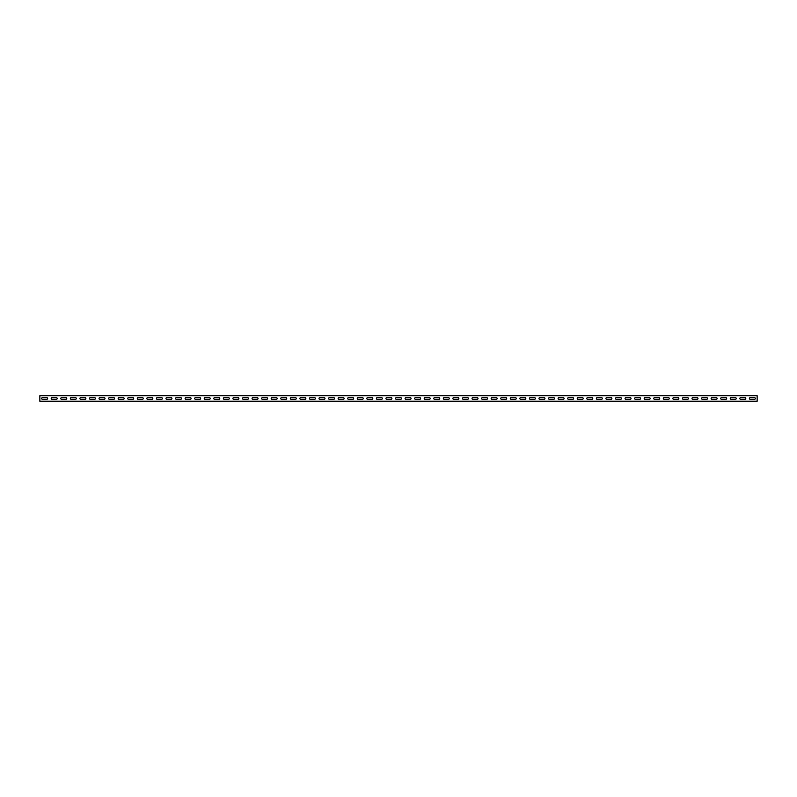 <?xml version="1.0" encoding="UTF-8"?>
<svg xmlns="http://www.w3.org/2000/svg" width="797" height="797" viewBox="0 0 797 797"><rect width="100%" height="100%" fill="white"/><g stroke="black" fill="none" stroke-linecap="round" stroke-linejoin="round"><path stroke-width="1.2" d="M42.48 401.27L46.784 401.27L42.48 401.27M52.044 401.27L56.348 401.27L52.044 401.27M61.608 401.27L65.912 401.27L61.608 401.27M71.172 401.27L75.476 401.27L71.172 401.27M80.736 401.27L85.04 401.27L80.736 401.27M90.3 401.27L94.604 401.27L90.3 401.27M99.864 401.27L104.168 401.27L99.864 401.27M109.428 401.27L113.732 401.27L109.428 401.27M118.992 401.27L123.296 401.27L118.992 401.27M128.556 401.27L132.86 401.27L128.556 401.27M138.12 401.27L142.424 401.27L138.12 401.27M147.684 401.27L151.988 401.27L147.684 401.27M157.248 401.27L161.552 401.27L157.248 401.27M166.812 401.27L171.116 401.27L166.812 401.27M176.376 401.27L180.68 401.27L176.376 401.27M185.94 401.27L190.244 401.27L185.94 401.27M195.504 401.27L199.808 401.27L195.504 401.27M205.068 401.27L209.372 401.27L205.068 401.27M214.632 401.27L218.936 401.27L214.632 401.27M224.196 401.27L228.5 401.27L224.196 401.27M233.76 401.27L238.064 401.27L233.76 401.27M243.324 401.27L247.628 401.27L243.324 401.27M252.888 401.27L257.192 401.27L252.888 401.27M262.452 401.27L266.756 401.27L262.452 401.27M272.016 401.27L276.32 401.27L272.016 401.27M281.58 401.27L285.884 401.27L281.58 401.27M291.144 401.27L295.448 401.27L291.144 401.27M300.708 401.27L305.012 401.27L300.708 401.27M310.272 401.27L314.576 401.27L310.272 401.27M319.836 401.27L324.14 401.27L319.836 401.27M329.4 401.27L333.704 401.27L329.4 401.27M338.964 401.27L343.268 401.27L338.964 401.27M348.528 401.27L352.832 401.27L348.528 401.27M358.092 401.27L362.396 401.27L358.092 401.27M367.656 401.27L371.96 401.27L367.656 401.27M377.22 401.27L381.524 401.27L377.22 401.27M386.784 401.27L391.088 401.27L386.784 401.27M396.348 401.27L400.652 401.27L396.348 401.27M405.912 401.27L410.216 401.27L405.912 401.27M415.476 401.27L419.78 401.27L415.476 401.27M425.04 401.27L429.344 401.27L425.04 401.27M434.604 401.27L438.908 401.27L434.604 401.27M444.168 401.27L448.472 401.27L444.168 401.27M453.732 401.27L458.036 401.27L453.732 401.27M463.296 401.27L467.6 401.27L463.296 401.27M472.86 401.27L477.164 401.27L472.86 401.27M482.424 401.27L486.728 401.27L482.424 401.27M491.988 401.27L496.292 401.27L491.988 401.27M501.552 401.27L505.856 401.27L501.552 401.27M511.116 401.27L515.42 401.27L511.116 401.27M520.68 401.27L524.984 401.27L520.68 401.27M530.244 401.27L534.548 401.27L530.244 401.27M539.808 401.27L544.112 401.27L539.808 401.27M549.372 401.27L553.676 401.27L549.372 401.27M558.936 401.27L563.24 401.27L558.936 401.27M568.5 401.27L572.804 401.27L568.5 401.27M578.064 401.27L582.368 401.27L578.064 401.27M587.628 401.27L591.932 401.27L587.628 401.27M597.192 401.27L601.496 401.27L597.192 401.27M606.756 401.27L611.06 401.27L606.756 401.27M616.32 401.27L620.624 401.27L616.32 401.27M625.884 401.27L630.188 401.27L625.884 401.27M635.448 401.27L639.752 401.27L635.448 401.27M645.012 401.27L649.316 401.27L645.012 401.27M654.576 401.27L658.88 401.27L654.576 401.27M664.14 401.27L668.444 401.27L664.14 401.27M673.704 401.27L678.008 401.27L673.704 401.27M683.268 401.27L687.572 401.27L683.268 401.27M692.832 401.27L697.136 401.27L692.832 401.27M702.396 401.27L706.7 401.27L702.396 401.27M711.96 401.27L716.264 401.27L711.96 401.27M721.524 401.27L725.828 401.27L721.524 401.27M731.088 401.27L735.392 401.27L731.088 401.27M740.652 401.27L744.956 401.27L740.652 401.27M750.216 401.27L754.52 401.27L750.216 401.27M42.48 399.317L46.784 399.317A0.837 0.837 0 0 0 47.621 398.48A0.837 0.837 0 0 0 46.784 397.643L42.48 397.643A0.837 0.837 0 0 0 41.643 398.48A0.837 0.837 0 0 0 42.48 399.317M52.044 399.317L56.348 399.317A0.837 0.837 0 0 0 57.185 398.48A0.837 0.837 0 0 0 56.348 397.643L52.044 397.643A0.837 0.837 0 0 0 51.207 398.48A0.837 0.837 0 0 0 52.044 399.317M61.608 399.317L65.912 399.317A0.837 0.837 0 0 0 66.749 398.48A0.837 0.837 0 0 0 65.912 397.643L61.608 397.643A0.837 0.837 0 0 0 60.771 398.48A0.837 0.837 0 0 0 61.608 399.317M71.172 399.317L75.476 399.317A0.837 0.837 0 0 0 76.313 398.48A0.837 0.837 0 0 0 75.476 397.643L71.172 397.643A0.837 0.837 0 0 0 70.335 398.48A0.837 0.837 0 0 0 71.172 399.317M80.736 399.317L85.04 399.317A0.837 0.837 0 0 0 85.877 398.48A0.837 0.837 0 0 0 85.04 397.643L80.736 397.643A0.837 0.837 0 0 0 79.899 398.48A0.837 0.837 0 0 0 80.736 399.317M90.3 399.317L94.604 399.317A0.837 0.837 0 0 0 95.441 398.48A0.837 0.837 0 0 0 94.604 397.643L90.3 397.643A0.837 0.837 0 0 0 89.463 398.48A0.837 0.837 0 0 0 90.3 399.317M99.864 399.317L104.168 399.317A0.837 0.837 0 0 0 105.005 398.48A0.837 0.837 0 0 0 104.168 397.643L99.864 397.643A0.837 0.837 0 0 0 99.027 398.48A0.837 0.837 0 0 0 99.864 399.317M109.428 399.317L113.732 399.317A0.837 0.837 0 0 0 114.569 398.48A0.837 0.837 0 0 0 113.732 397.643L109.428 397.643A0.837 0.837 0 0 0 108.591 398.48A0.837 0.837 0 0 0 109.428 399.317M118.992 399.317L123.296 399.317A0.837 0.837 0 0 0 124.133 398.48A0.837 0.837 0 0 0 123.296 397.643L118.992 397.643A0.837 0.837 0 0 0 118.155 398.48A0.837 0.837 0 0 0 118.992 399.317M128.556 399.317L132.86 399.317A0.837 0.837 0 0 0 133.697 398.48A0.837 0.837 0 0 0 132.86 397.643L128.556 397.643A0.837 0.837 0 0 0 127.719 398.48A0.837 0.837 0 0 0 128.556 399.317M138.12 399.317L142.424 399.317A0.837 0.837 0 0 0 143.261 398.48A0.837 0.837 0 0 0 142.424 397.643L138.12 397.643A0.837 0.837 0 0 0 137.283 398.48A0.837 0.837 0 0 0 138.12 399.317M147.684 399.317L151.988 399.317A0.837 0.837 0 0 0 152.825 398.48A0.837 0.837 0 0 0 151.988 397.643L147.684 397.643A0.837 0.837 0 0 0 146.847 398.48A0.837 0.837 0 0 0 147.684 399.317M157.248 399.317L161.552 399.317A0.837 0.837 0 0 0 162.389 398.48A0.837 0.837 0 0 0 161.552 397.643L157.248 397.643A0.837 0.837 0 0 0 156.411 398.48A0.837 0.837 0 0 0 157.248 399.317M166.812 399.317L171.116 399.317A0.837 0.837 0 0 0 171.953 398.48A0.837 0.837 0 0 0 171.116 397.643L166.812 397.643A0.837 0.837 0 0 0 165.975 398.48A0.837 0.837 0 0 0 166.812 399.317M176.376 399.317L180.68 399.317A0.837 0.837 0 0 0 181.517 398.48A0.837 0.837 0 0 0 180.68 397.643L176.376 397.643A0.837 0.837 0 0 0 175.539 398.48A0.837 0.837 0 0 0 176.376 399.317M185.94 399.317L190.244 399.317A0.837 0.837 0 0 0 191.081 398.48A0.837 0.837 0 0 0 190.244 397.643L185.94 397.643A0.837 0.837 0 0 0 185.103 398.48A0.837 0.837 0 0 0 185.94 399.317M195.504 399.317L199.808 399.317A0.837 0.837 0 0 0 200.645 398.48A0.837 0.837 0 0 0 199.808 397.643L195.504 397.643A0.837 0.837 0 0 0 194.667 398.48A0.837 0.837 0 0 0 195.504 399.317M205.068 399.317L209.372 399.317A0.837 0.837 0 0 0 210.209 398.48A0.837 0.837 0 0 0 209.372 397.643L205.068 397.643A0.837 0.837 0 0 0 204.231 398.48A0.837 0.837 0 0 0 205.068 399.317M214.632 399.317L218.936 399.317A0.837 0.837 0 0 0 219.773 398.48A0.837 0.837 0 0 0 218.936 397.643L214.632 397.643A0.837 0.837 0 0 0 213.795 398.48A0.837 0.837 0 0 0 214.632 399.317M224.196 399.317L228.5 399.317A0.837 0.837 0 0 0 229.337 398.48A0.837 0.837 0 0 0 228.5 397.643L224.196 397.643A0.837 0.837 0 0 0 223.359 398.48A0.837 0.837 0 0 0 224.196 399.317M233.76 399.317L238.064 399.317A0.837 0.837 0 0 0 238.901 398.48A0.837 0.837 0 0 0 238.064 397.643L233.76 397.643A0.837 0.837 0 0 0 232.923 398.48A0.837 0.837 0 0 0 233.76 399.317M243.324 399.317L247.628 399.317A0.837 0.837 0 0 0 248.465 398.48A0.837 0.837 0 0 0 247.628 397.643L243.324 397.643A0.837 0.837 0 0 0 242.487 398.48A0.837 0.837 0 0 0 243.324 399.317M252.888 399.317L257.192 399.317A0.837 0.837 0 0 0 258.029 398.48A0.837 0.837 0 0 0 257.192 397.643L252.888 397.643A0.837 0.837 0 0 0 252.051 398.48A0.837 0.837 0 0 0 252.888 399.317M262.452 399.317L266.756 399.317A0.837 0.837 0 0 0 267.593 398.48A0.837 0.837 0 0 0 266.756 397.643L262.452 397.643A0.837 0.837 0 0 0 261.615 398.48A0.837 0.837 0 0 0 262.452 399.317M272.016 399.317L276.32 399.317A0.837 0.837 0 0 0 277.157 398.48A0.837 0.837 0 0 0 276.32 397.643L272.016 397.643A0.837 0.837 0 0 0 271.179 398.48A0.837 0.837 0 0 0 272.016 399.317M281.58 399.317L285.884 399.317A0.837 0.837 0 0 0 286.721 398.48A0.837 0.837 0 0 0 285.884 397.643L281.58 397.643A0.837 0.837 0 0 0 280.743 398.48A0.837 0.837 0 0 0 281.58 399.317M291.144 399.317L295.448 399.317A0.837 0.837 0 0 0 296.285 398.48A0.837 0.837 0 0 0 295.448 397.643L291.144 397.643A0.837 0.837 0 0 0 290.307 398.48A0.837 0.837 0 0 0 291.144 399.317M300.708 399.317L305.012 399.317A0.837 0.837 0 0 0 305.849 398.48A0.837 0.837 0 0 0 305.012 397.643L300.708 397.643A0.837 0.837 0 0 0 299.871 398.48A0.837 0.837 0 0 0 300.708 399.317M310.272 399.317L314.576 399.317A0.837 0.837 0 0 0 315.413 398.48A0.837 0.837 0 0 0 314.576 397.643L310.272 397.643A0.837 0.837 0 0 0 309.435 398.48A0.837 0.837 0 0 0 310.272 399.317M319.836 399.317L324.14 399.317A0.837 0.837 0 0 0 324.977 398.48A0.837 0.837 0 0 0 324.14 397.643L319.836 397.643A0.837 0.837 0 0 0 318.999 398.48A0.837 0.837 0 0 0 319.836 399.317M329.4 399.317L333.704 399.317A0.837 0.837 0 0 0 334.541 398.48A0.837 0.837 0 0 0 333.704 397.643L329.4 397.643A0.837 0.837 0 0 0 328.563 398.48A0.837 0.837 0 0 0 329.4 399.317M338.964 399.317L343.268 399.317A0.837 0.837 0 0 0 344.105 398.48A0.837 0.837 0 0 0 343.268 397.643L338.964 397.643A0.837 0.837 0 0 0 338.127 398.48A0.837 0.837 0 0 0 338.964 399.317M348.528 399.317L352.832 399.317A0.837 0.837 0 0 0 353.669 398.48A0.837 0.837 0 0 0 352.832 397.643L348.528 397.643A0.837 0.837 0 0 0 347.691 398.48A0.837 0.837 0 0 0 348.528 399.317M358.092 399.317L362.396 399.317A0.837 0.837 0 0 0 363.233 398.48A0.837 0.837 0 0 0 362.396 397.643L358.092 397.643A0.837 0.837 0 0 0 357.255 398.48A0.837 0.837 0 0 0 358.092 399.317M367.656 399.317L371.96 399.317A0.837 0.837 0 0 0 372.797 398.48A0.837 0.837 0 0 0 371.96 397.643L367.656 397.643A0.837 0.837 0 0 0 366.819 398.48A0.837 0.837 0 0 0 367.656 399.317M377.22 399.317L381.524 399.317A0.837 0.837 0 0 0 382.361 398.48A0.837 0.837 0 0 0 381.524 397.643L377.22 397.643A0.837 0.837 0 0 0 376.383 398.48A0.837 0.837 0 0 0 377.22 399.317M386.784 399.317L391.088 399.317A0.837 0.837 0 0 0 391.925 398.48A0.837 0.837 0 0 0 391.088 397.643L386.784 397.643A0.837 0.837 0 0 0 385.947 398.48A0.837 0.837 0 0 0 386.784 399.317M396.348 399.317L400.652 399.317A0.837 0.837 0 0 0 401.489 398.48A0.837 0.837 0 0 0 400.652 397.643L396.348 397.643A0.837 0.837 0 0 0 395.511 398.48A0.837 0.837 0 0 0 396.348 399.317M405.912 399.317L410.216 399.317A0.837 0.837 0 0 0 411.053 398.48A0.837 0.837 0 0 0 410.216 397.643L405.912 397.643A0.837 0.837 0 0 0 405.075 398.48A0.837 0.837 0 0 0 405.912 399.317M415.476 399.317L419.78 399.317A0.837 0.837 0 0 0 420.617 398.48A0.837 0.837 0 0 0 419.78 397.643L415.476 397.643A0.837 0.837 0 0 0 414.639 398.48A0.837 0.837 0 0 0 415.476 399.317M425.04 399.317L429.344 399.317A0.837 0.837 0 0 0 430.181 398.48A0.837 0.837 0 0 0 429.344 397.643L425.04 397.643A0.837 0.837 0 0 0 424.203 398.48A0.837 0.837 0 0 0 425.04 399.317M434.604 399.317L438.908 399.317A0.837 0.837 0 0 0 439.745 398.48A0.837 0.837 0 0 0 438.908 397.643L434.604 397.643A0.837 0.837 0 0 0 433.767 398.48A0.837 0.837 0 0 0 434.604 399.317M444.168 399.317L448.472 399.317A0.837 0.837 0 0 0 449.309 398.48A0.837 0.837 0 0 0 448.472 397.643L444.168 397.643A0.837 0.837 0 0 0 443.331 398.48A0.837 0.837 0 0 0 444.168 399.317M453.732 399.317L458.036 399.317A0.837 0.837 0 0 0 458.873 398.48A0.837 0.837 0 0 0 458.036 397.643L453.732 397.643A0.837 0.837 0 0 0 452.895 398.48A0.837 0.837 0 0 0 453.732 399.317M463.296 399.317L467.6 399.317A0.837 0.837 0 0 0 468.437 398.48A0.837 0.837 0 0 0 467.6 397.643L463.296 397.643A0.837 0.837 0 0 0 462.459 398.48A0.837 0.837 0 0 0 463.296 399.317M472.86 399.317L477.164 399.317A0.837 0.837 0 0 0 478.001 398.48A0.837 0.837 0 0 0 477.164 397.643L472.86 397.643A0.837 0.837 0 0 0 472.023 398.48A0.837 0.837 0 0 0 472.86 399.317M482.424 399.317L486.728 399.317A0.837 0.837 0 0 0 487.565 398.48A0.837 0.837 0 0 0 486.728 397.643L482.424 397.643A0.837 0.837 0 0 0 481.587 398.48A0.837 0.837 0 0 0 482.424 399.317M491.988 399.317L496.292 399.317A0.837 0.837 0 0 0 497.129 398.48A0.837 0.837 0 0 0 496.292 397.643L491.988 397.643A0.837 0.837 0 0 0 491.151 398.48A0.837 0.837 0 0 0 491.988 399.317M501.552 399.317L505.856 399.317A0.837 0.837 0 0 0 506.693 398.48A0.837 0.837 0 0 0 505.856 397.643L501.552 397.643A0.837 0.837 0 0 0 500.715 398.48A0.837 0.837 0 0 0 501.552 399.317M511.116 399.317L515.42 399.317A0.837 0.837 0 0 0 516.257 398.48A0.837 0.837 0 0 0 515.42 397.643L511.116 397.643A0.837 0.837 0 0 0 510.279 398.48A0.837 0.837 0 0 0 511.116 399.317M520.68 399.317L524.984 399.317A0.837 0.837 0 0 0 525.821 398.48A0.837 0.837 0 0 0 524.984 397.643L520.68 397.643A0.837 0.837 0 0 0 519.843 398.48A0.837 0.837 0 0 0 520.68 399.317M530.244 399.317L534.548 399.317A0.837 0.837 0 0 0 535.385 398.48A0.837 0.837 0 0 0 534.548 397.643L530.244 397.643A0.837 0.837 0 0 0 529.407 398.48A0.837 0.837 0 0 0 530.244 399.317M539.808 399.317L544.112 399.317A0.837 0.837 0 0 0 544.949 398.48A0.837 0.837 0 0 0 544.112 397.643L539.808 397.643A0.837 0.837 0 0 0 538.971 398.48A0.837 0.837 0 0 0 539.808 399.317M549.372 399.317L553.676 399.317A0.837 0.837 0 0 0 554.513 398.48A0.837 0.837 0 0 0 553.676 397.643L549.372 397.643A0.837 0.837 0 0 0 548.535 398.48A0.837 0.837 0 0 0 549.372 399.317M558.936 399.317L563.24 399.317A0.837 0.837 0 0 0 564.077 398.48A0.837 0.837 0 0 0 563.24 397.643L558.936 397.643A0.837 0.837 0 0 0 558.099 398.48A0.837 0.837 0 0 0 558.936 399.317M568.5 399.317L572.804 399.317A0.837 0.837 0 0 0 573.641 398.48A0.837 0.837 0 0 0 572.804 397.643L568.5 397.643A0.837 0.837 0 0 0 567.663 398.48A0.837 0.837 0 0 0 568.5 399.317M578.064 399.317L582.368 399.317A0.837 0.837 0 0 0 583.205 398.48A0.837 0.837 0 0 0 582.368 397.643L578.064 397.643A0.837 0.837 0 0 0 577.227 398.48A0.837 0.837 0 0 0 578.064 399.317M587.628 399.317L591.932 399.317A0.837 0.837 0 0 0 592.769 398.48A0.837 0.837 0 0 0 591.932 397.643L587.628 397.643A0.837 0.837 0 0 0 586.791 398.48A0.837 0.837 0 0 0 587.628 399.317M597.192 399.317L601.496 399.317A0.837 0.837 0 0 0 602.333 398.48A0.837 0.837 0 0 0 601.496 397.643L597.192 397.643A0.837 0.837 0 0 0 596.355 398.48A0.837 0.837 0 0 0 597.192 399.317M606.756 399.317L611.06 399.317A0.837 0.837 0 0 0 611.897 398.48A0.837 0.837 0 0 0 611.06 397.643L606.756 397.643A0.837 0.837 0 0 0 605.919 398.48A0.837 0.837 0 0 0 606.756 399.317M616.32 399.317L620.624 399.317A0.837 0.837 0 0 0 621.461 398.48A0.837 0.837 0 0 0 620.624 397.643L616.32 397.643A0.837 0.837 0 0 0 615.483 398.48A0.837 0.837 0 0 0 616.32 399.317M625.884 399.317L630.188 399.317A0.837 0.837 0 0 0 631.025 398.48A0.837 0.837 0 0 0 630.188 397.643L625.884 397.643A0.837 0.837 0 0 0 625.047 398.48A0.837 0.837 0 0 0 625.884 399.317M635.448 399.317L639.752 399.317A0.837 0.837 0 0 0 640.589 398.48A0.837 0.837 0 0 0 639.752 397.643L635.448 397.643A0.837 0.837 0 0 0 634.611 398.48A0.837 0.837 0 0 0 635.448 399.317M645.012 399.317L649.316 399.317A0.837 0.837 0 0 0 650.153 398.48A0.837 0.837 0 0 0 649.316 397.643L645.012 397.643A0.837 0.837 0 0 0 644.175 398.48A0.837 0.837 0 0 0 645.012 399.317M654.576 399.317L658.88 399.317A0.837 0.837 0 0 0 659.717 398.48A0.837 0.837 0 0 0 658.88 397.643L654.576 397.643A0.837 0.837 0 0 0 653.739 398.48A0.837 0.837 0 0 0 654.576 399.317M664.14 399.317L668.444 399.317A0.837 0.837 0 0 0 669.281 398.48A0.837 0.837 0 0 0 668.444 397.643L664.14 397.643A0.837 0.837 0 0 0 663.303 398.48A0.837 0.837 0 0 0 664.14 399.317M673.704 399.317L678.008 399.317A0.837 0.837 0 0 0 678.845 398.48A0.837 0.837 0 0 0 678.008 397.643L673.704 397.643A0.837 0.837 0 0 0 672.867 398.48A0.837 0.837 0 0 0 673.704 399.317M683.268 399.317L687.572 399.317A0.837 0.837 0 0 0 688.409 398.48A0.837 0.837 0 0 0 687.572 397.643L683.268 397.643A0.837 0.837 0 0 0 682.431 398.48A0.837 0.837 0 0 0 683.268 399.317M692.832 399.317L697.136 399.317A0.837 0.837 0 0 0 697.973 398.48A0.837 0.837 0 0 0 697.136 397.643L692.832 397.643A0.837 0.837 0 0 0 691.995 398.48A0.837 0.837 0 0 0 692.832 399.317M702.396 399.317L706.7 399.317A0.837 0.837 0 0 0 707.537 398.48A0.837 0.837 0 0 0 706.7 397.643L702.396 397.643A0.837 0.837 0 0 0 701.559 398.48A0.837 0.837 0 0 0 702.396 399.317M711.96 399.317L716.264 399.317A0.837 0.837 0 0 0 717.101 398.48A0.837 0.837 0 0 0 716.264 397.643L711.96 397.643A0.837 0.837 0 0 0 711.123 398.48A0.837 0.837 0 0 0 711.96 399.317M721.524 399.317L725.828 399.317A0.837 0.837 0 0 0 726.665 398.48A0.837 0.837 0 0 0 725.828 397.643L721.524 397.643A0.837 0.837 0 0 0 720.687 398.48A0.837 0.837 0 0 0 721.524 399.317M731.088 399.317L735.392 399.317A0.837 0.837 0 0 0 736.229 398.48A0.837 0.837 0 0 0 735.392 397.643L731.088 397.643A0.837 0.837 0 0 0 730.251 398.48A0.837 0.837 0 0 0 731.088 399.317M740.652 399.317L744.956 399.317A0.837 0.837 0 0 0 745.793 398.48A0.837 0.837 0 0 0 744.956 397.643L740.652 397.643A0.837 0.837 0 0 0 739.815 398.48A0.837 0.837 0 0 0 740.652 399.317M750.216 399.317L754.52 399.317A0.837 0.837 0 0 0 755.357 398.48A0.837 0.837 0 0 0 754.52 397.643L750.216 397.643A0.837 0.837 0 0 0 749.379 398.48A0.837 0.837 0 0 0 750.216 399.317M757.15 395.73L757.15 401.23L39.85 401.23L39.85 395.73L757.15 395.73"/></g></svg>
